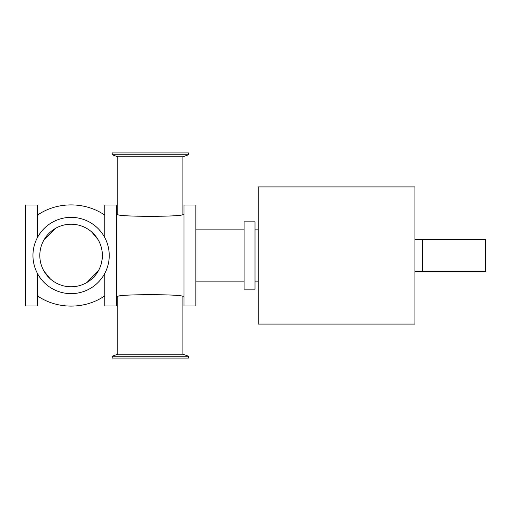 <?xml version="1.0" encoding="UTF-8"?>
<svg xmlns="http://www.w3.org/2000/svg" width="511" height="511" viewBox="0 0 511 511"><rect width="100%" height="100%" fill="white"/><g stroke="black" fill="none" stroke-linecap="round" stroke-linejoin="round"><path stroke-width="0.77" d="M184.011 305.98L184.011 205.02L195.866 205.02L195.866 305.98L184.011 305.98M104.781 237.609L104.781 205.02L116.642 205.02L116.642 305.98L104.781 305.98L104.781 273.391M37.412 237.609L37.412 205.02L25.55 205.02L25.55 305.98L37.412 305.98L37.412 273.391M258.208 255.5L258.208 186.911L414.938 186.911L414.938 324.089L258.208 324.089L258.208 255.5M244.105 221.844L244.105 289.156L255.002 289.156L255.002 221.844L244.105 221.844M32.953 255.5A38.14 38.14 0 0 1 90.166 222.47A38.14 38.14 0 0 1 90.166 288.53A38.14 38.14 0 0 1 32.953 255.5M188.463 154.763L112.184 154.763L112.184 152.936L188.463 152.936L188.463 154.763L182.887 156.794L117.76 156.794L112.184 154.763M188.463 356.237L112.184 356.237L117.76 354.206L182.887 354.206L188.463 356.237L188.463 358.064L112.184 358.064L112.184 356.237M39.813 255.5A31.28 31.28 0 0 1 86.736 228.411A31.28 31.28 0 0 1 86.736 282.589A31.28 31.28 0 0 1 39.813 255.5M44.074 271.264L50.308 278.872M86.934 282.474L98.38 270.798M101.657 262.162L102.27 258.068M97.933 239.435L91.731 231.988M55.316 228.494L43.722 240.349M182.887 156.794L182.887 214.416C184.88 216.945 115.799 216.951 117.76 214.416L117.76 156.794M117.76 354.206L117.76 296.584C115.773 294.055 184.861 294.055 182.887 296.584L182.887 354.206M422.629 239.474L485.45 239.474L485.45 271.526L422.629 271.526L422.629 239.474L414.938 239.474M195.866 281.139L244.105 281.139M195.866 229.861L244.105 229.861M255.002 281.139L258.208 281.139M255.002 229.861L258.208 229.861M104.781 215.157C85.056 201.487 57.136 201.487 37.412 215.157M104.781 295.843C85.056 309.513 57.136 309.513 37.412 295.843M184.011 215.157L182.887 214.416M184.011 295.843L182.887 296.584M116.642 295.843L117.76 296.584M116.642 215.157L117.76 214.416M422.629 271.526L414.938 271.526"/></g></svg>

